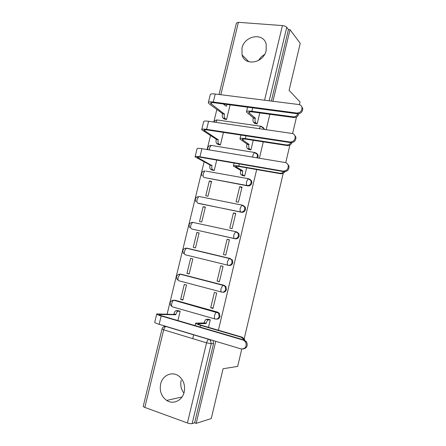 <?xml version="1.0" encoding="UTF-8"?>
<svg xmlns="http://www.w3.org/2000/svg" width="446" height="446" viewBox="0 0 446 446"><rect width="100%" height="100%" fill="white"/><g stroke="black" fill="none" stroke-linecap="round" stroke-linejoin="round"><path stroke-width="0.67" d="M241.961 48.24L242.066 54.942C244.821 66.471 263.658 63.187 266.162 50.465L266.201 44.36C263.764 32.129 244.408 35.457 241.961 48.24M160.655 383.961C159.384 390.997 161.391 396.488 166.687 400.441C173.176 404.879 182.369 400.553 184.187 392.056C185.391 385.6 183.719 380.36 179.164 376.335C172.596 370.816 162.545 375.047 160.655 383.961M183.897 393.093C181.076 389.341 180.162 385.104 181.16 380.382M257.604 157.945L258.078 156.802L258 154.862L256.506 153.168M206.002 171.13L248.762 178.768L250.975 180.63L251.104 182.726C250.418 184.744 249.102 185.681 247.145 185.53L204.028 177.497L247.859 185.904C249.81 186.054 251.126 185.123 251.806 183.111L251.683 181.02L249.989 179.303M197.818 203.147L241.559 212.29C243.51 212.474 244.821 211.56 245.506 209.536L245.322 207.273L243.41 205.573M192.053 229.06L235.232 238.8C237.177 239.017 238.487 238.114 239.173 236.09L238.917 233.632L236.859 231.992M228.313 265.314L228.876 265.426C230.816 265.682 232.126 264.796 232.812 262.761L232.455 260.085L229.74 258.412L231.691 259.912L232.048 262.594C231.363 264.634 230.047 265.526 228.101 265.27L185.263 254.789C184.354 254.387 184.098 253.161 184.493 251.115L186.344 248.193C182.838 248.751 181.946 250.585 183.663 253.69M222.526 292.191C224.45 292.453 225.748 291.578 226.423 289.56L225.944 286.639L224.126 285.312L223.34 285.206L225.158 286.538L225.643 289.465C224.951 291.511 223.636 292.386 221.695 292.097C220.865 291.79 220.659 290.586 221.071 288.473L222.916 285.284L223.34 285.206L180.574 274.112L180.106 274.173L178.149 277.222C177.759 279.274 178.026 280.462 178.952 280.785L221.523 292.052M216.421 319.135C218.205 319.247 219.404 318.36 220.006 316.482L219.365 313.293L217.72 312.155L216.912 312.128L218.562 313.27L219.203 316.465C218.507 318.516 217.196 319.375 215.256 319.046C214.409 318.829 214.191 317.658 214.604 315.545C215.067 313.811 215.713 312.696 216.544 312.206L173.84 300.258C172.931 300.704 172.245 301.769 171.782 303.453C171.387 305.499 171.665 306.653 172.613 306.904L214.961 318.962M216.862 109.454L213.801 122.042M210.506 135.59L207.111 149.555M204.123 161.853L167.133 314.017M164.256 325.848L164.061 326.662M299.422 104.659L300.058 101.972L289.086 90.376L300.242 43.334L290.023 29.659L272.958 101.275M241.76 349.079L237.673 366.406L223.078 368.736L211.27 418.532L196.195 423.36L215.747 341.318M218.395 330.218L256.679 169.564M259.382 158.235L263.285 141.861M266.184 129.686L269.852 114.293M296.518 116.975L292.598 133.588M289.894 145.045L285.735 162.667M283.238 173.254L243.917 339.936M219.058 94.485L236.447 22.986L238.42 22.317L282.418 25.578C284.431 25.812 285.875 26.381 286.733 27.284L269.189 100.802M290.023 29.659L288.428 29.536L286.733 27.284M196.195 423.36L194.651 422.797L192.154 423.588C190.983 423.834 189.399 423.628 187.415 422.97L144.827 407.41C143.623 406.947 143.094 406.535 143.25 406.183L162.004 329.076M208.483 327.325L210.283 319.799L207.947 319.269M177.904 320.551L180.173 311.18L177.937 310.667M180.647 299.467L182.854 300.08L186.512 284.983L184.298 284.392L180.647 299.467L182.966 299.634M210.696 307.812L212.998 308.454L216.695 293.016L214.381 292.403L210.696 307.812L213.121 307.935M186.969 273.365L189.182 273.933L192.823 258.903L190.604 258.357L186.969 273.365L189.238 273.716M217.085 281.125L219.393 281.721L223.072 266.351L220.759 265.783L217.085 281.125L219.454 281.465M196.881 232.444L193.263 247.379L195.482 247.909L199.106 232.946L196.881 232.444L199.072 233.08M227.103 239.29L223.446 254.56L225.76 255.112L229.422 239.814L227.103 239.29L229.383 239.965M203.131 206.643L199.529 221.511L201.754 221.996L205.361 207.1L203.131 206.643L205.272 207.457M233.414 212.915L229.774 228.118L232.098 228.625L235.739 213.4L233.414 212.915L235.644 213.807M232.098 231.034L231.307 230.766M209.352 180.953L205.768 195.761L207.998 196.201L211.582 181.377L209.352 180.953L211.449 181.946M239.703 186.662L236.079 201.793L238.404 202.255L242.027 187.103L239.703 186.662L241.871 187.76M212.006 169.998L214.208 170.528L216.739 160.075M242.384 175.456L244.681 176.014L246.644 167.813M218.194 144.459L220.396 144.961L223.435 132.406M248.634 149.36L250.931 149.889L253.228 140.306M224.349 119.037L226.557 119.517L230.097 104.882L229.796 104.843M254.856 123.38L257.152 123.882L259.773 112.927M242.691 205.416L243.181 205.517M185.324 248.227L186.88 248.143L230.51 258.585M180.898 274.156L224.126 285.312M173.734 300.247L175.139 300.253L217.72 312.155M192.728 338.648L193.681 334.684M258.647 60.405C260.063 57.908 262.014 55.973 264.495 54.596M264.406 129.424L262.967 127.155M193.993 222.56L193.324 222.498M187.565 248.305L186.751 248.294M180.753 274.156L180.245 274.206M288.428 29.536L271.369 101.075M194.651 422.797L213.556 343.532L213.06 340.51M243.817 339.902L243.304 338.865L241.046 337.159L241.988 337.115L244.241 338.809L244.882 340.292M210.272 319.843L208.176 319.905C207.318 320.401 206.649 321.527 206.175 323.289L204.101 322.965L195.671 323.105C195.376 323.517 196.998 324.259 200.544 325.324L241.046 337.159M204.101 322.965L204.162 322.703C204.642 320.947 205.305 319.821 206.169 319.33L208.449 319.275M241.988 337.115L201.598 325.318C198.961 324.521 197.756 323.974 197.974 323.668L206.113 323.551M156.719 314.112L154.756 322.157C154.439 322.586 155.899 323.305 159.138 324.309L241.135 348.945C245.54 348.889 247.039 346.553 245.629 341.943L243.226 340.075L244.191 340.014L246.582 341.876C248.032 345.817 246.867 348.198 243.092 349.012M180.162 311.224L177.921 311.23C177.006 311.687 176.315 312.78 175.841 314.497L156.763 313.917C156.457 314.302 157.929 314.982 161.173 315.963L243.226 340.075M244.191 340.014L162.361 315.985C159.947 315.255 158.854 314.753 159.077 314.469L175.78 314.753M173.851 314.196L173.912 313.939C174.386 312.222 175.083 311.135 176.003 310.678L178.3 311.157M178.45 310.684L176.382 310.606M284.899 171.699C283.784 173.26 282.34 173.934 280.567 173.723L239.669 166.598C236.988 166.157 235.666 166.157 235.7 166.603L242.713 170.751L240.673 170.389L233.425 166.074C233.375 165.477 235.154 165.477 238.755 166.068L279.776 173.204C281.326 173.41 282.658 172.886 283.779 171.632M242.713 170.751L242.652 171.008C242.239 173.109 242.412 174.481 243.165 175.133L241.135 174.771C240.377 174.118 240.204 172.741 240.611 170.645L240.673 170.389M242.763 175.668L241.135 174.771M244.692 175.98L243.165 175.133M283.099 171.113C286.672 171.019 288.384 169.134 288.233 165.466C287.776 163.838 286.745 162.851 285.128 162.517L201.91 148.691L199.936 156.797L283.099 171.113L283.907 171.654L200.979 157.36C198.52 156.959 197.316 156.97 197.372 157.388L211.928 165.572C211.532 167.629 211.744 168.984 212.575 169.636L214.219 170.489M287.101 163.487L289.025 166.029C289.175 169.686 287.469 171.559 283.907 171.654M211.989 165.321L210.038 164.975L195.086 156.841C195.013 156.273 196.63 156.262 199.936 156.797M212.402 170.199L210.629 169.29C209.798 168.633 209.581 167.283 209.977 165.226L210.038 164.975M195.147 156.607L197.043 148.836C196.981 148.223 198.604 148.178 201.91 148.691M291.979 142.648C290.976 144.744 289.387 145.714 287.218 145.558L246.237 139.224C243.544 138.845 242.206 138.94 242.211 139.509L249.024 144.381L246.984 144.064L239.937 138.99C239.926 138.221 241.732 138.093 245.35 138.606L286.449 144.939C288.317 145.117 289.805 144.359 290.909 142.67M249.024 144.381L248.963 144.638C248.556 146.734 248.717 148.15 249.453 148.88L247.418 148.551C246.677 147.821 246.515 146.411 246.922 144.314L246.984 144.064M248.946 149.566L247.418 148.551M250.936 149.873L249.453 148.88M289.967 142.006C293.468 141.873 295.191 140.027 295.135 136.459C294.711 134.776 293.663 133.772 291.985 133.449L208.583 121.284L206.621 129.351L289.967 142.006L290.747 142.648L207.635 130.003C205.177 129.658 203.95 129.753 203.973 130.293L218.178 139.776C217.782 141.834 217.988 143.222 218.796 143.946L220.402 144.939M294.276 134.698L295.899 137.123C295.954 140.68 294.237 142.519 290.747 142.648M218.239 139.526L216.282 139.219L201.698 129.747C201.664 129.022 203.309 128.888 206.621 129.351M218.518 144.66L216.845 143.634C216.037 142.91 215.825 141.521 216.221 139.464L216.282 139.219M201.77 129.44L203.644 121.78C203.621 121.005 205.272 120.844 208.583 121.284M298.837 113.752C298.062 116.334 296.395 117.588 293.836 117.532L252.77 111.985C250.072 111.662 248.712 111.851 248.69 112.543L255.313 118.134L253.267 117.85L246.421 112.03C246.448 111.093 248.277 110.842 251.906 111.271L293.094 116.819C295.28 116.936 296.874 115.938 297.878 113.819M255.313 118.134L255.251 118.391C254.844 120.487 254.995 121.936 255.709 122.745L253.674 122.455C252.954 121.652 252.798 120.197 253.205 118.106L253.267 117.85M255.123 123.592L253.674 122.455M257.152 123.882L255.709 122.745M296.802 113.044C300.242 112.877 301.97 111.054 301.992 107.581C301.602 105.847 300.543 104.832 298.809 104.531L215.228 94.006L213.272 102.034L296.802 113.044L297.554 113.786L214.264 102.775C211.794 102.485 210.557 102.669 210.545 103.327L224.399 114.092C224.004 116.15 224.199 117.577 224.99 118.374L226.557 119.506M301.362 106.042L302.728 108.345C302.711 111.807 300.983 113.624 297.554 113.786M224.461 113.847L222.504 113.574L209.168 103.829L208.276 102.781C208.282 101.894 209.949 101.643 213.272 102.034M224.628 119.238L223.039 118.101C222.242 117.298 222.047 115.871 222.442 113.819L222.504 113.574M230.058 105.044L229.779 104.827M226.992 104.459L226.289 106.299L223.245 103.963M224.628 105.022L225.029 104.202M208.371 102.402L210.211 94.853C210.228 93.922 211.9 93.638 215.228 94.006M255.318 152.649L257.314 154.405L257.392 156.351L256.706 157.795M247.859 185.904L247.145 185.53C246.398 184.912 246.237 183.546 246.644 181.444L248.138 178.779L251.683 181.02M199.401 196.558L242.451 205.193L244.598 206.955L244.782 209.224C244.096 211.253 242.78 212.173 240.829 211.989L198.632 203.465M241.559 212.29L240.829 211.989C240.06 211.443 239.887 210.122 240.299 208.014L241.871 205.227L245.322 207.273M235.99 231.714L192.56 222.331L236.107 231.742L238.17 233.381L238.432 235.85C237.746 237.88 236.425 238.788 234.479 238.565L192.393 229.16M235.232 238.8L234.479 238.565C233.693 238.103 233.503 236.815 233.916 234.708L235.577 231.797L238.917 233.632M264.573 100.222L282.418 25.578M238.42 22.317L220.826 94.708M187.415 422.97L206.565 342.846L163.682 329.828L144.827 407.41M218.061 120.102L217.196 119.974L215.775 122.332M261.417 126.38L263.614 128.286L263.753 129.329M212.017 145.552L211.07 145.402L209.575 147.855L209.386 149.934M232.455 260.085L229.261 258.479L186.344 248.193L229.74 258.412L229.261 258.479L227.51 261.529C227.098 263.636 227.293 264.885 228.101 265.27M181.455 274.24L178.84 274.234M175.139 300.253L172.351 300.364M211.12 145.407L211.811 145.435M217.464 120.013L217.977 120.041M189.829 227.683C188.284 224.639 189.193 222.855 192.56 222.331L190.804 225.124C190.414 227.17 190.659 228.43 191.546 228.91M195.984 201.804C194.59 198.827 195.515 197.082 198.754 196.58L197.093 199.25C196.697 201.297 196.931 202.595 197.801 203.147M202.127 176.059C200.862 173.137 201.793 171.431 204.926 170.935L203.348 173.494C202.952 175.534 203.181 176.872 204.028 177.497M255.04 152.465L254.376 152.448L252.966 154.996L252.737 157.131M261.295 126.279L260.598 126.229L259.254 128.665M164.156 326.628L165.912 326.344M209.241 339.361L210.384 340.187L211.226 343.693L192.154 423.588M213.556 343.532L211.226 343.693L206.565 342.846C207.061 341.023 207.747 339.852 208.628 339.334L208.89 339.255M211.733 340.108L210.384 340.187L208.628 339.334L165.862 326.478C163.894 326.327 162.612 327.169 162.021 328.997L163.682 329.828C164.173 328.066 164.903 326.951 165.862 326.478L166.152 326.416M198.498 324.209L198.648 323.562M208.527 319.827L206.526 319.252M206.175 323.289L204.162 322.703M200.126 327.074L200.544 325.324M159.958 314.358L159.785 315.088M173.912 313.939L175.841 314.497M161.173 315.963L159.138 324.309M280.567 173.723L279.776 173.204M242.652 171.008L240.611 170.645M236.235 167.049L236.425 166.269M238.755 166.068L239.262 163.961M209.977 165.226L211.928 165.572M198.292 157.064L198.08 157.94M210.629 169.29L212.575 169.636M287.218 145.558L286.449 144.939M248.963 144.638L246.922 144.314M242.719 140.055L242.964 139.029M245.35 138.606L246.008 135.84M216.221 139.464L218.178 139.776M204.931 129.808L204.653 130.957M216.845 143.634L218.796 143.946M293.836 117.532L293.094 116.819M255.251 118.391L253.205 118.106M249.175 113.184L249.476 111.918M251.906 111.271L252.726 107.86M222.442 113.819L224.399 114.092M211.543 102.686L211.198 104.102M223.039 118.101L224.99 118.374M225.888 105.992L226.351 106.053M248.907 61.804L242.066 54.942M182.024 396.973L166.687 400.441M219.365 313.293L173.84 300.258C170.01 300.911 169.173 302.862 171.325 306.101M225.944 286.639L222.916 285.284L180.106 274.173C176.443 274.769 175.573 276.654 177.497 279.832M258 154.862L254.376 152.448L211.07 145.402C208.455 145.68 207.384 147.108 207.869 149.683M264.283 128.816L260.598 126.229L217.196 119.974C215.658 119.991 214.604 120.693 214.024 122.076M243.304 338.865L244.241 338.809M208.176 319.905L206.169 319.33M195.075 325.591L195.627 323.3M245.629 341.943L246.582 341.876M176.003 310.678L177.921 311.23M233.481 165.84L234.15 163.08M288.233 165.466L289.025 166.029M240.015 138.684L240.885 135.06M295.135 136.459L295.899 137.123M248.69 112.543L248.756 112.264M246.51 111.651L247.586 107.179M301.992 107.581L302.728 108.345M210.618 103.048L210.545 103.327"/></g></svg>
